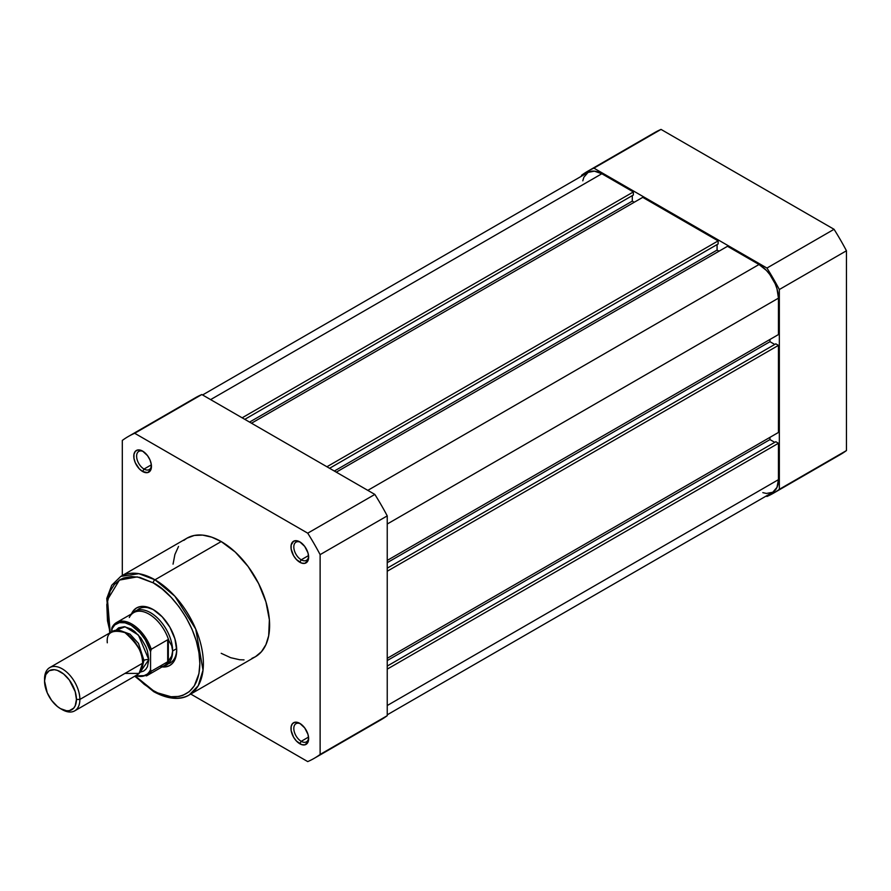 <?xml version="1.0" encoding="UTF-8"?>
<svg xmlns="http://www.w3.org/2000/svg" width="891" height="891" viewBox="0 0 891 891"><rect width="100%" height="100%" fill="white"/><g stroke="black" fill="none" stroke-linecap="round" stroke-linejoin="round"><path stroke-width="1.34" d="M587.514 171.373L654.629 132.625A185.84 107.288 -120 0 1 661.033 129.407L593.918 168.154L766.939 268.057L834.054 229.299L661.033 129.407L593.918 168.154A185.84 107.288 60 0 0 587.514 171.373A185.84 107.288 60 0 0 581.522 175.315L581.522 176.184L581.522 175.315A185.84 107.288 60 0 1 593.918 168.154L766.939 268.057A185.84 107.288 60 0 1 779.335 289.519L779.335 489.315A185.84 107.288 60 0 1 766.939 496.465L766.182 496.031L766.939 496.465A185.84 107.288 60 0 0 773.343 493.246L840.458 454.499A185.84 107.288 -120 0 0 846.45 450.568L846.45 250.772A185.84 107.288 -120 0 0 834.054 229.299L661.033 129.407A185.84 107.288 -120 0 0 648.693 136.512M834.054 457.718A185.84 107.288 -120 0 0 846.45 450.568L846.45 250.772L779.335 289.519L779.335 489.315L846.45 450.568L779.335 489.315A185.84 107.288 60 0 1 773.343 493.246M779.335 289.519L846.45 250.772A185.84 107.288 -120 0 0 834.054 229.299L766.939 268.057A185.84 107.288 60 0 1 779.335 289.519M387.24 669.119L778.456 443.261L778.456 479.659L387.24 705.527L778.456 479.659L776.974 487.388L772.764 492.244A27.476 15.86 -120 0 0 778.456 479.659L778.456 443.261L775.805 441.724L387.24 666.067L775.805 441.724L778.456 443.261L387.24 669.119M601.837 173.745A27.476 15.86 -120 0 0 588.093 172.386L594.397 171.161L601.837 173.745L210.621 399.614L601.837 173.745L633.356 191.944L601.837 173.745M242.14 417.812L633.356 191.944L633.356 195.006L244.791 419.338L633.356 195.006L633.356 191.944L242.14 417.812M632.298 195.619L632.298 201.121L249.558 422.1L632.298 201.121L634.236 202.246L632.298 201.121L632.298 195.619M251.507 423.214L642.723 197.356L251.507 423.214M326.919 466.761L718.135 240.893L642.723 197.356L718.135 240.893L718.135 243.956L329.57 468.287L718.135 243.956L718.135 240.893L326.919 466.761M717.077 244.568L717.077 250.07L334.337 471.038L717.077 250.07L719.015 251.195L717.077 250.07L717.077 244.568M336.286 472.163L727.502 246.295L336.286 472.163M367.805 490.362L759.021 264.504L727.502 246.295L759.021 264.504L367.805 490.362M778.456 298.151A27.476 15.86 -120 0 0 759.021 264.504L766.46 270.496L769.813 274.517L775.181 283.795L776.974 288.717L778.456 298.151L778.456 334.559L387.24 560.417L778.456 334.559L778.456 298.151L387.24 524.019L778.456 298.151M769.969 339.449L769.969 341.699L387.24 562.667L769.969 341.699L774.747 344.449L769.969 341.699L769.969 339.449M775.805 343.837L387.24 568.168L775.805 343.837L778.456 345.363L775.805 343.837M387.24 571.231L778.456 345.363L778.456 432.447L387.24 658.315L778.456 432.447L778.456 345.363L387.24 571.231M387.24 660.554L769.969 439.586L769.969 437.347L769.969 439.586L387.24 660.554M774.747 442.337L769.969 439.586L774.747 442.337M387.24 714.816L772.764 492.244L766.46 493.458L762.819 492.634M582.781 180.806L583.883 177.231L588.093 172.386L202.569 394.969M300.545 723.837A10.492 6.059 -120 0 0 293.818 728.86A10.492 6.059 -120 0 0 301.225 741.323L299.81 743.762A12.485 7.206 60 0 1 290.978 728.47A12.485 7.206 60 0 1 299.81 723.369L294.91 722.256L292.471 723.659L291.145 726.577L291.145 730.553L293.562 737.169L296.436 741.034L301.537 744.564L304.722 744.876L307.974 742.181L308.642 738.661L307.974 734.373L304.722 727.925L299.81 723.369A12.485 7.206 60 0 1 308.642 738.661A12.485 7.206 60 0 1 299.81 743.762L301.225 741.323A10.492 6.059 60 0 1 294.375 732.068A10.492 6.059 60 0 1 295.979 723.67A10.492 6.059 60 0 1 300.545 723.837M300.545 542.318A10.492 6.059 -120 0 0 293.818 547.352A10.492 6.059 -120 0 0 301.225 559.804L299.81 562.254A12.485 7.206 60 0 1 290.978 546.963A12.485 7.206 60 0 1 299.81 541.862L296.436 540.681L293.562 541.238L291.145 545.069L291.145 549.045L293.562 555.661L296.436 559.526L301.537 563.056L304.722 563.368L307.974 560.673L308.642 557.153L307.974 552.865L304.722 546.417L299.81 541.862A12.485 7.206 60 0 1 308.642 557.153A12.485 7.206 60 0 1 299.81 562.254L301.225 559.804A10.492 6.059 60 0 1 294.375 550.56A10.492 6.059 60 0 1 295.979 542.162A10.492 6.059 60 0 1 300.545 542.318M143.362 451.57A10.492 6.059 -120 0 0 136.624 456.604A10.492 6.059 -120 0 0 144.03 469.056L142.616 471.506A12.485 7.206 60 0 1 133.784 456.203A12.485 7.206 60 0 1 142.616 451.102L137.715 449.988L135.276 451.403L133.962 454.31L133.962 458.297L135.276 462.73L139.241 468.777L142.616 471.506L147.527 472.62L150.779 469.913L151.281 464.311L149.966 459.879L147.527 455.657L142.616 451.102A12.485 7.206 60 0 1 151.448 466.405A12.485 7.206 60 0 1 142.616 471.506L144.03 469.056A10.492 6.059 60 0 1 137.181 459.812A10.492 6.059 60 0 1 138.784 451.403A10.492 6.059 60 0 1 143.362 451.57M139.018 608.843A31.218 18.032 60 0 1 153.931 610.001A31.218 18.032 -120 0 0 137.125 610.246M153.219 609.567L144.231 606.448L140.165 606.604L136.601 607.929L133.683 610.346L131.445 613.932A33.223 19.179 60 0 1 153.219 609.567L153.219 609.567A33.223 19.179 60 0 1 176.708 650.252L174.914 638.847L169.825 627.108L162.207 616.828L153.219 609.567M153.219 582.859C166.851 588.561 199.205 623.399 199.84 663.617C199.205 703.099 166.851 700.571 153.219 690.536A2.495 1.437 120 0 0 153.731 691.683A2.495 1.437 -60 0 1 153.219 690.536L144.119 684.255L135.187 675.946L153.219 690.536L157.785 692.92L171.061 696.74L179.124 696.417L182.8 695.392L189.26 691.661L194.338 685.814L198.949 673.607L199.84 663.617L198.949 652.591L196.298 640.963L191.988 629.169L186.186 617.663L179.124 606.882L171.061 597.248L162.318 589.14L153.219 582.859A2.495 1.437 -60 0 1 154.978 579.796A2.495 1.437 120 0 0 153.219 582.859L139.687 577.357L131.233 576.522L123.637 577.992L120.252 579.584L114.449 584.396L110.139 591.223L106.809 604.621L107.488 620.793L110.217 632.677L107.499 599.721L119.416 580.086L137.236 576.889L153.219 582.859M189.204 694.947L198.214 685.758L203.025 670.166L195.73 629.057L174.848 596.19L154.978 579.796A68.44 39.516 60 0 1 199.695 640.106A68.44 39.516 60 0 1 189.204 694.947A68.44 39.516 60 0 1 154.978 691.561A2.495 1.437 -60 0 1 153.731 691.683C171.996 701.629 183.947 698.466 189.204 694.947L255.439 656.712A68.44 39.516 -120 0 0 265.93 601.859A68.44 39.516 -120 0 0 221.213 541.561L154.978 579.796L221.213 541.561L211.78 537.184L202.691 535.112L194.327 535.446L186.999 538.164L183.802 540.391M308.542 555.583L301.225 559.804L308.542 555.583M151.347 464.824L144.03 469.056L151.347 464.824M308.542 737.091L301.225 741.323L308.542 737.091M128.304 436.501L195.419 397.754A185.84 107.288 -120 0 1 201.823 394.535L134.697 433.282L307.729 533.174L374.844 494.427L201.823 394.535L134.697 433.282A185.84 107.288 60 0 0 128.304 436.501A185.84 107.288 60 0 0 122.312 440.432L122.312 575.508L122.312 440.432A185.84 107.288 60 0 1 134.697 433.282L307.729 533.174A185.84 107.288 60 0 1 320.125 554.636L320.125 754.443A185.84 107.288 60 0 1 307.729 761.593L190.752 694.056L307.729 761.593A185.84 107.288 60 0 0 314.133 758.375A185.84 107.288 60 0 0 320.125 754.443L387.24 715.685L387.24 515.889A185.84 107.288 -120 0 0 374.844 494.427L201.823 394.535A185.84 107.288 -120 0 0 189.482 401.641M178.534 546.45L174.903 554.48L173.054 564.159M221.213 653.315L230.658 657.692L239.735 659.752L244.034 659.886M251.919 658.36L255.439 656.712L261.453 651.711L265.93 644.638L268.681 635.74L269.372 619.768L265.93 601.859L258.624 583.583L248.099 566.498L235.269 552.075L221.213 541.561A68.44 39.516 -120 0 0 186.999 538.164L120.764 576.41A68.44 39.516 60 0 1 154.978 579.796L138.851 573.681L120.764 576.41L111.72 585.264L106.764 598.496L109.76 632.944M374.844 722.846A185.84 107.288 -120 0 0 387.24 715.685L387.24 515.889L320.125 554.636L320.125 754.443L387.24 715.685A185.84 107.288 -120 0 1 381.248 719.627L314.133 758.375M168.076 663.862A31.218 18.032 -120 0 0 176.696 649.428A31.218 18.032 60 0 1 170.237 662.915M162.051 666.925L166.272 666.78L169.825 665.466L172.754 663.038L174.914 659.607L176.251 655.286L176.708 650.252A33.223 19.179 60 0 1 162.051 666.925M308.609 737.793A10.492 6.059 60 0 1 306.471 741.835A10.492 6.059 60 0 1 301.225 741.323A10.492 6.059 -120 0 0 308.609 737.793M151.425 465.536A10.492 6.059 60 0 1 149.276 469.568A10.492 6.059 60 0 1 144.03 469.056A10.492 6.059 -120 0 0 151.425 465.536M308.609 556.285A10.492 6.059 60 0 1 306.471 560.328A10.492 6.059 60 0 1 301.225 559.804A10.492 6.059 -120 0 0 308.609 556.285M374.844 494.427L307.729 533.174A185.84 107.288 60 0 1 320.125 554.636L387.24 515.889A185.84 107.288 -120 0 0 374.844 494.427M124.963 673.407L139.085 673.407L142.616 663.205C143.629 654.15 137.737 643.948 124.963 632.621C112.177 629.191 106.296 632.588 107.299 642.812M142.582 661.835A5.079 2.929 180 0 1 143.941 660.398L142.059 667.983L143.941 660.398A5.079 2.929 0 0 0 142.582 661.835M120.541 630.717L129.997 634.136L138.484 643.413L143.941 660.398L138.484 643.413L129.997 634.136L120.541 630.717M74.699 710.862L137.448 674.643A24.981 14.423 -120 0 0 142.616 663.205L79.878 699.435A24.981 14.423 60 0 1 74.699 710.862A24.981 14.423 60 0 1 61.334 709.091M60.488 708.635L62.214 709.626A24.981 14.423 -120 0 0 79.878 699.435L76.437 699.435A22.542 13.02 60 0 1 60.488 708.635A22.542 13.02 60 0 1 44.55 681.025L45.764 674.676L49.217 670.7L54.396 669.698L57.38 670.377L63.606 673.975L69.353 680.033L75.223 691.683L76.437 699.435L75.223 705.772L73.741 708.111L69.353 710.65L66.591 710.762L60.488 708.635L57.38 706.485L51.633 700.426L47.234 692.808L44.55 681.025A22.542 13.02 60 0 1 60.488 671.825A22.542 13.02 60 0 1 76.437 699.435L79.878 699.435A24.981 14.423 -120 0 0 62.214 668.84A24.981 14.423 -120 0 0 44.55 679.042A24.981 14.423 60 0 1 49.718 667.604A24.981 14.423 60 0 1 68.975 674.298A24.981 14.423 60 0 1 79.878 699.435L142.616 663.205A24.981 14.423 -120 0 0 131.712 638.067A24.981 14.423 -120 0 0 112.466 631.374L49.718 667.604M115.953 630.271L125.074 626.785L138.406 635.049L148.797 659.641A5.079 2.929 0 0 0 143.941 660.398A5.079 2.929 180 0 1 148.797 659.641L147.46 651.054L145.823 646.588L140.956 638.145L134.586 631.429L131.144 629.046L124.384 626.696L118.648 627.81L115.953 630.271M129.284 617.496A30.595 17.664 60 0 1 130.944 614.957A30.595 17.664 60 0 1 150.88 615.291A30.595 17.664 60 0 1 168.878 640.618L171.685 645.73L172.642 650.976L176.663 648.648L172.642 650.976A31.218 18.032 60 0 1 166.183 665.265A31.218 18.032 60 0 1 162.763 666.513A31.218 18.032 -120 0 0 172.642 650.976L171.685 645.73L168.321 639.727L168.321 661.3L171.685 655.999L172.642 650.976L171.685 655.999L168.321 661.3L168.321 639.727L167.697 639.771L167.697 661.757L168.321 661.3L167.697 661.757L167.697 639.771L151.27 649.261L150.568 651.666L150.568 669.642L149.198 672.081L147.438 674.019L142.872 676.224L135.688 675.656A29.603 17.085 60 0 0 150.568 669.642L151.27 671.246L167.697 661.757L151.27 671.246A30.595 17.664 60 0 1 147.149 675.534L164.323 665.61A30.595 17.664 -120 0 0 168.878 660.521A30.595 17.664 60 0 1 160.903 666.858M112.422 626.818A30.595 17.664 60 0 1 116.543 622.531A30.595 17.664 60 0 1 151.27 649.261A30.595 17.664 -120 0 0 117.244 622.163A30.595 17.664 -120 0 0 112.422 626.818L111.709 631.819L111.709 629.235L114.85 624.869L119.416 622.653L125.007 622.798L131.144 625.27L140.165 632.855L145.311 639.827L150.568 651.666L150.568 669.642L151.27 671.246A30.595 17.664 -120 0 1 146.447 675.901M140.154 672.182L143.629 671.068L145.823 669.252L147.46 666.668L148.797 659.641L140.154 672.182M172.642 650.976A31.218 18.032 -120 0 0 156.939 617.485A31.218 18.032 -120 0 0 132.158 613.52A31.218 18.032 60 0 1 134.953 611.181A31.218 18.032 60 0 1 159.021 619.546A31.218 18.032 60 0 1 172.642 650.976M112.021 627.375L111.709 629.235A29.603 17.085 60 0 1 131.144 625.27A29.603 17.085 60 0 1 150.568 651.666L151.27 649.261L167.697 639.771L168.878 640.618A30.595 17.664 -120 0 0 133.728 612.618L116.543 622.531L112.121 627.164M153.731 691.683L134.741 676.202M135.243 675.913L147.149 675.534"/></g></svg>

